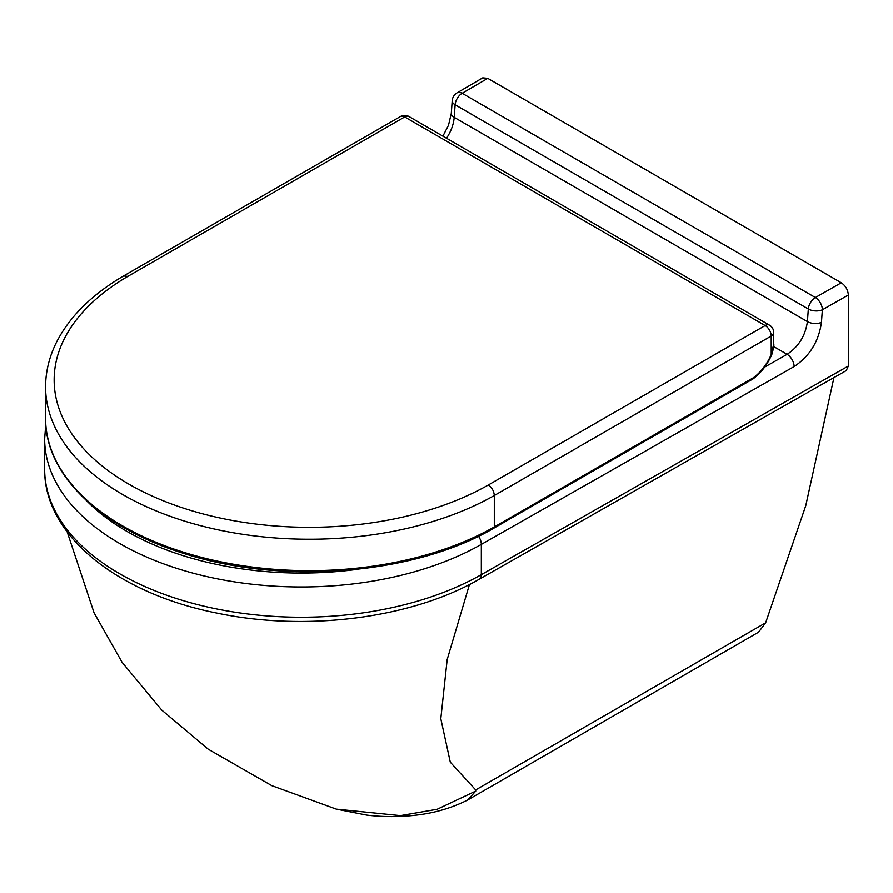 <?xml version="1.0" encoding="UTF-8"?>
<svg xmlns="http://www.w3.org/2000/svg" width="893" height="893" viewBox="0 0 893 893"><rect width="100%" height="100%" fill="white"/><g stroke="black" fill="none" stroke-linecap="round" stroke-linejoin="round"><path stroke-width="1.34" d="M487.734 78.316L482.733 77.825L457.127 92.794A9.979 5.793 59.7 0 1 462.161 93.263A9.979 5.771 120 0 0 455.129 104.76L808.332 309.011A9.979 5.771 -60 0 1 815.365 297.525A9.979 5.715 60.4 0 1 822.364 309.782L848.35 295.003C847.926 289.823 845.571 285.749 841.295 282.78L815.365 297.525L462.161 93.263L487.734 78.316L841.295 282.78M848.35 366.018L481.327 574.645A9.979 5.715 60.4 0 1 479.251 579.222L846.263 370.595L848.35 366.018L848.35 295.003M765.636 622.812L475.679 789.948L475.779 791.075L467.765 799.961L758.514 632.211L765.636 622.812L805.765 505.661L833.939 377.605M467.765 799.961L466.436 800.653M469.461 584.502L447.192 659.503L440.807 718.742L450.306 762.22L475.679 789.948M475.779 791.075L437.157 809.292L400.444 815.644L336.304 809.147L366.733 815.119C383.142 817.095 399.562 817.117 415.982 815.186C434.255 813.11 451.244 808.176 466.939 800.396M479.251 579.222C411.606 618.425 306.02 631.864 216.91 613.078C117.43 593.532 43.79 535.086 44.65 469.071A256.626 148.16 180 0 0 202.153 605.733A256.626 148.16 180 0 0 481.327 574.645L481.327 544.384L794.123 366.576C809.65 356.218 818.758 341.472 821.448 322.351L822.364 309.782A9.979 5.246 4.2 0 1 808.332 309.011L807.406 321.592C805.419 335.757 798.655 346.663 787.124 354.32L764.654 367.09M446.533 138.236C451.043 131.36 453.611 124.395 454.213 117.34L455.129 104.76A9.979 5.235 4.1 0 1 452.204 100.697L451.3 113.277A9.979 5.235 -175.9 0 0 454.213 117.34L807.406 321.592A9.979 5.246 -175.8 0 0 821.448 322.351M753.033 378.9C761.07 372.883 767.333 364.757 771.82 354.499L771.217 354.543A35.508 20.528 -59.9 0 1 753.458 377.694L752.966 378.945L493.717 528.243C413.939 574.947 280.826 585.473 182.406 552.979C99.659 527.194 44.795 473.982 45.588 418.382L45.588 386.948A263.759 152.279 -0 0 0 207.41 527.395A263.759 152.279 -0 0 0 494.309 495.503L771.217 336.036L771.217 354.543L773.729 344.129L773.729 332.542A8.55 8.55 0 0 0 769.453 325.141A8.55 4.945 120.1 0 0 765.167 325.554A8.55 4.934 60.1 0 1 771.217 336.036A8.55 4.934 -0 0 0 773.729 332.542M771.82 354.499C773.539 348.437 774.164 344.977 773.729 344.106L773.729 344.129M753.458 377.694L494.309 526.937L493.717 528.243M488.292 485.011A255.197 147.345 180 0 1 128.659 484.017A255.197 147.345 180 0 1 127.844 276.383L404.719 116.927A8.55 4.945 -59.9 0 1 409.005 116.514A8.55 8.55 0 0 0 400.455 116.503A8.55 4.934 60.1 0 1 404.719 116.927L765.167 325.554L488.292 485.011C491.943 487.556 493.952 491.061 494.309 495.503L494.309 526.937A263.759 152.279 180 0 1 207.41 558.828A263.759 152.279 180 0 1 45.588 418.382M127.844 276.383L123.547 275.97M358.004 569.243A246.647 142.4 180 0 1 86.108 500.259M773.639 346.529L787.124 354.32A9.979 5.715 -119.6 0 1 794.123 366.576M44.65 469.071L44.65 438.809A256.626 148.16 -0 0 0 202.153 575.472A256.626 148.16 -0 0 0 481.327 544.384A9.979 5.715 60.4 0 0 478.525 536.224M336.304 809.147L271.807 785.673L208.315 749.272L161.778 710.125L122.118 662.349L94.066 612.81L67.221 531.994M457.127 92.794A9.979 9.979 0 0 0 452.204 100.697M45.777 424.376L44.65 438.809M442.906 136.127L448.487 125.277L451.289 113.4M409.005 116.514L769.453 325.141M123.535 275.982C92.347 294.244 70.134 316.066 56.895 341.461C49.394 356.195 45.621 371.354 45.588 386.948M123.558 275.959L400.455 116.503"/></g></svg>
